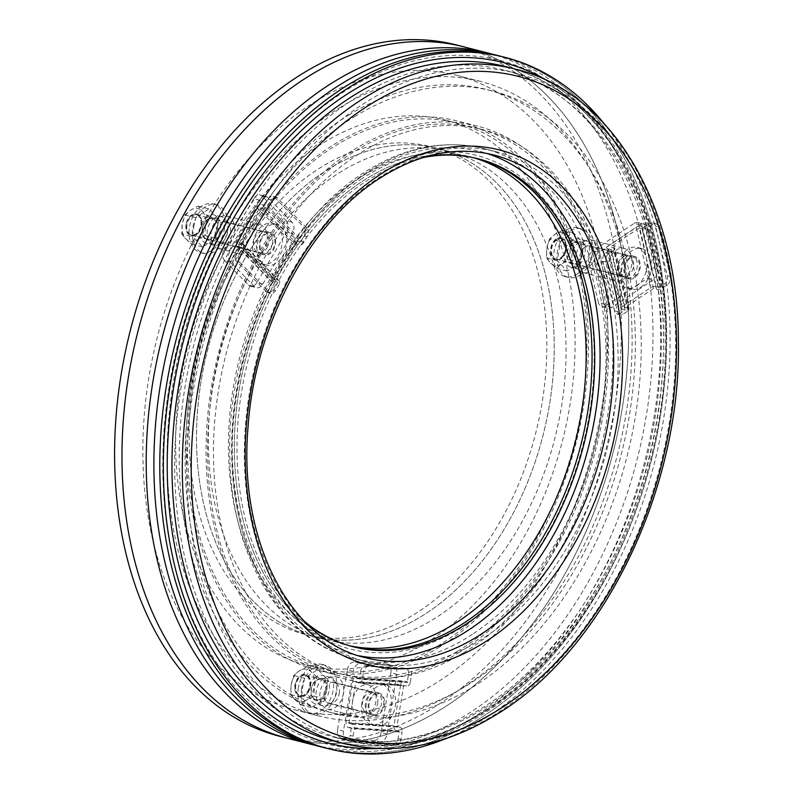 <?xml version="1.0" encoding="UTF-8"?>
<svg xmlns="http://www.w3.org/2000/svg" width="793" height="793" viewBox="0 0 793 793"><rect width="100%" height="100%" fill="white"/><g stroke="black" fill="none" stroke-linecap="round" stroke-linejoin="round"><path stroke-width="0.59" stroke-dasharray="3.96 2.97" d="M502.306 707.495A344.192 236.492 -75.7 0 1 346.035 740.236A344.192 236.492 -75.7 0 1 186.87 457.948A344.192 236.492 -75.7 0 1 360.121 106.004A344.192 236.492 -75.7 0 1 516.392 73.263A344.192 236.492 -75.7 0 1 675.557 355.561A344.192 236.492 -75.7 0 1 502.306 707.495M376.853 176.789A263.187 180.834 -75.7 0 1 496.349 151.76A263.187 180.834 -75.7 0 1 618.044 367.615A263.187 180.834 -75.7 0 1 485.574 636.71A263.187 180.834 -75.7 0 1 366.079 661.749A263.187 180.834 -75.7 0 1 244.383 445.894A263.187 180.834 -75.7 0 1 376.853 176.789M352.191 646.493A251.847 173.043 -75.7 0 1 350.863 646.166A251.847 173.043 -75.7 0 1 234.401 439.609A251.847 173.043 -75.7 0 1 361.172 182.093A251.847 173.043 -75.7 0 1 475.522 158.134A251.847 173.043 -75.7 0 1 476.841 158.481A251.847 173.043 104.3 0 0 475.522 158.134A251.847 173.043 104.3 0 0 368.13 177.672A251.847 173.043 104.3 0 0 234.55 434.643A251.847 173.043 104.3 0 0 350.863 646.166A251.847 173.043 104.3 0 0 352.191 646.493M304.641 621.563A251.847 173.043 -75.7 0 1 240.13 401.407A251.847 173.043 -75.7 0 1 363.828 182.767A251.847 173.043 -75.7 0 1 423.165 157.549M358.545 655.712A259.4 178.237 -75.7 0 1 351.656 654.166A259.4 178.237 -75.7 0 1 231.695 441.404A259.4 178.237 -75.7 0 1 362.272 176.165A259.4 178.237 -75.7 0 1 480.043 151.493A259.4 178.237 -75.7 0 1 486.843 153.436M603.304 122.657A356.791 245.146 -75.7 0 1 490.431 714.8A356.791 245.146 -75.7 0 1 445.983 738.57M501.483 56.462A356.791 245.146 -75.7 0 1 666.477 349.089A356.791 245.146 -75.7 0 1 486.882 713.898A356.791 245.146 -75.7 0 1 324.892 747.839A356.791 245.146 104.3 0 0 477.019 720.163A356.791 245.146 104.3 0 0 666.269 356.116A356.791 245.146 104.3 0 0 501.483 56.462M349.832 114.42A321.106 220.632 104.3 0 0 179.515 442.068A321.106 220.632 104.3 0 0 327.816 711.757A321.106 220.632 104.3 0 0 464.728 686.857A321.106 220.632 104.3 0 0 635.044 359.209A321.106 220.632 104.3 0 0 486.743 89.52A321.106 220.632 104.3 0 0 349.832 114.42M355.74 115.937A321.106 220.632 104.3 0 0 185.423 443.584A321.106 220.632 104.3 0 0 333.724 713.264A321.106 220.632 104.3 0 0 470.636 688.364A321.106 220.632 104.3 0 0 640.962 360.716A321.106 220.632 104.3 0 0 492.661 91.026A321.106 220.632 104.3 0 0 355.74 115.937M318.984 746.332A356.791 245.146 104.3 0 0 471.111 718.656A356.791 245.146 104.3 0 0 660.351 354.6A356.791 245.146 104.3 0 0 495.575 54.955M473.877 157.797A251.847 173.043 104.3 0 0 469.605 156.627A251.847 173.043 104.3 0 0 362.223 176.155A251.847 173.043 104.3 0 0 228.642 433.137A251.847 173.043 104.3 0 0 344.955 644.65A251.847 173.043 104.3 0 0 349.257 645.671M463.499 652.817A281.228 193.234 104.3 0 0 612.672 365.86A281.228 193.234 104.3 0 0 482.788 129.665A281.228 193.234 104.3 0 0 362.877 151.473A281.228 193.234 104.3 0 0 213.704 438.44A281.228 193.234 104.3 0 0 343.587 674.635A281.228 193.234 104.3 0 0 463.499 652.817M457.591 651.311A281.228 193.234 104.3 0 0 606.764 364.354A281.228 193.234 104.3 0 0 476.88 128.159A281.228 193.234 104.3 0 0 356.969 149.966A281.228 193.234 104.3 0 0 207.796 436.923A281.228 193.234 104.3 0 0 337.679 673.118A281.228 193.234 104.3 0 0 457.591 651.311M457.967 653.184A283.329 194.672 104.3 0 0 608.251 364.076A283.329 194.672 104.3 0 0 477.396 126.117A283.329 194.672 104.3 0 0 356.592 148.093A283.329 194.672 104.3 0 0 206.309 437.201A283.329 194.672 104.3 0 0 337.164 675.16A283.329 194.672 104.3 0 0 457.967 653.184M437.875 648.05A283.329 194.672 104.3 0 0 588.158 358.951A283.329 194.672 104.3 0 0 457.303 120.992A283.329 194.672 104.3 0 0 336.5 142.968A283.329 194.672 104.3 0 0 186.216 432.066A283.329 194.672 104.3 0 0 317.071 670.026A283.329 194.672 104.3 0 0 437.875 648.05M330.314 168.007A251.847 173.043 104.3 0 0 196.723 424.979A251.847 173.043 104.3 0 0 313.037 636.501A251.847 173.043 104.3 0 0 420.419 616.964A251.847 173.043 104.3 0 0 554.01 359.992A251.847 173.043 104.3 0 0 437.696 148.469A251.847 173.043 104.3 0 0 330.314 168.007M342.13 171.02A251.847 173.043 104.3 0 0 208.549 428.002A251.847 173.043 104.3 0 0 324.862 639.525A251.847 173.043 104.3 0 0 432.244 619.987A251.847 173.043 104.3 0 0 565.825 363.006A251.847 173.043 104.3 0 0 449.512 151.493A251.847 173.043 104.3 0 0 342.13 171.02M437.498 646.176A281.228 193.234 104.3 0 0 586.671 359.219A281.228 193.234 104.3 0 0 456.788 123.024A281.228 193.234 104.3 0 0 336.876 144.832A281.228 193.234 104.3 0 0 187.703 431.798A281.228 193.234 104.3 0 0 317.587 667.993A281.228 193.234 104.3 0 0 437.498 646.176M425.682 643.163A281.228 193.234 104.3 0 0 574.846 356.196A281.228 193.234 104.3 0 0 444.962 120.001A281.228 193.234 104.3 0 0 325.051 141.818A281.228 193.234 104.3 0 0 175.887 428.775A281.228 193.234 104.3 0 0 305.771 664.97A281.228 193.234 104.3 0 0 425.682 643.163M316.794 100.661A327.4 224.954 104.3 0 0 143.137 434.733A327.4 224.954 104.3 0 0 294.342 709.705A327.4 224.954 104.3 0 0 433.94 684.309A327.4 224.954 104.3 0 0 607.597 350.238A327.4 224.954 104.3 0 0 456.391 75.266A327.4 224.954 104.3 0 0 316.794 100.661M341.02 106.847A327.4 224.954 104.3 0 0 167.363 440.918A327.4 224.954 104.3 0 0 318.568 715.901A327.4 224.954 104.3 0 0 458.166 690.505A327.4 224.954 104.3 0 0 631.833 356.434A327.4 224.954 104.3 0 0 480.627 81.461A327.4 224.954 104.3 0 0 341.02 106.847M315.148 745.301A356.791 245.146 104.3 0 0 463.429 716.694A356.791 245.146 104.3 0 0 652.56 355.452A356.791 245.146 104.3 0 0 491.729 54.013M439.193 710.498A356.791 245.146 104.3 0 0 628.443 346.452A356.791 245.146 104.3 0 0 463.667 46.797A356.791 245.146 104.3 0 1 628.651 339.424A356.791 245.146 104.3 0 1 449.066 704.234A356.791 245.146 104.3 0 1 287.066 738.174A356.791 245.146 104.3 0 0 439.193 710.498M571.733 240.249A14.69 10.091 104.3 0 0 564.338 255.267A14.69 10.091 104.3 0 0 571.138 267.32A14.69 10.091 104.3 0 0 577.81 265.923A14.69 10.091 104.3 0 0 585.204 250.905A14.69 10.091 104.3 0 0 578.404 238.852A14.69 10.091 104.3 0 0 571.733 240.249M579.128 242.133A14.69 10.091 104.3 0 0 571.733 257.16A14.69 10.091 104.3 0 0 578.523 269.204A14.69 10.091 104.3 0 0 585.194 267.806A14.69 10.091 104.3 0 0 592.589 252.789A14.69 10.091 104.3 0 0 585.799 240.735A14.69 10.091 104.3 0 0 579.128 242.133M207.112 216.241A14.69 10.091 104.3 0 0 199.717 231.259A14.69 10.091 104.3 0 0 206.507 243.312A14.69 10.091 104.3 0 0 213.178 241.915A14.69 10.091 104.3 0 0 220.573 226.897A14.69 10.091 104.3 0 0 213.783 214.844A14.69 10.091 104.3 0 0 207.112 216.241M214.497 218.125A14.69 10.091 104.3 0 0 207.102 233.152A14.69 10.091 104.3 0 0 213.902 245.196A14.69 10.091 104.3 0 0 220.573 243.798A14.69 10.091 104.3 0 0 227.968 228.78A14.69 10.091 104.3 0 0 221.168 216.727A14.69 10.091 104.3 0 0 214.497 218.125M315.981 676.796A14.69 10.091 104.3 0 0 308.586 691.823A14.69 10.091 104.3 0 0 315.386 703.867A14.69 10.091 104.3 0 0 322.057 702.479A14.69 10.091 104.3 0 0 329.452 687.452A14.69 10.091 104.3 0 0 322.652 675.408A14.69 10.091 104.3 0 0 315.981 676.796M323.375 678.689A14.69 10.091 104.3 0 0 315.981 693.706A14.69 10.091 104.3 0 0 322.771 705.76A14.69 10.091 104.3 0 0 329.442 704.362A14.69 10.091 104.3 0 0 336.837 689.335A14.69 10.091 104.3 0 0 330.047 677.291A14.69 10.091 104.3 0 0 323.375 678.689M315.961 170.545A251.847 173.043 104.3 0 0 189.19 428.061A251.847 173.043 104.3 0 0 305.652 634.618A251.847 173.043 104.3 0 0 420.003 610.66A251.847 173.043 104.3 0 0 546.764 353.143A251.847 173.043 104.3 0 0 430.312 146.586A251.847 173.043 104.3 0 0 315.961 170.545M323.346 172.428A251.847 173.043 104.3 0 0 196.575 429.945A251.847 173.043 104.3 0 0 313.037 636.501A251.847 173.043 104.3 0 0 427.387 612.543A251.847 173.043 104.3 0 0 554.158 355.026A251.847 173.043 104.3 0 0 437.696 148.469A251.847 173.043 104.3 0 0 323.346 172.428M279.681 736.291A356.791 245.146 104.3 0 0 441.671 702.35A356.791 245.146 104.3 0 0 621.266 337.54A356.791 245.146 104.3 0 0 456.282 44.914M621.296 272.187A11.548 7.93 -75.7 0 1 623.526 260.253A11.548 7.93 -75.7 0 1 632.001 255.792A11.548 7.93 -75.7 0 1 636.987 261.759A11.548 7.93 -75.7 0 1 634.757 273.694A11.548 7.93 -75.7 0 1 626.282 278.155A11.548 7.93 -75.7 0 1 621.296 272.187M624.25 272.941A11.548 7.93 -75.7 0 1 626.48 261.006A11.548 7.93 -75.7 0 1 634.955 256.545A11.548 7.93 -75.7 0 1 639.941 262.513A11.548 7.93 -75.7 0 1 637.721 274.447A11.548 7.93 -75.7 0 1 629.245 278.918A11.548 7.93 -75.7 0 1 624.25 272.941M656.366 286.61L659.32 287.363L645.016 226.848L650.002 223.527A6.294 4.322 -75.7 0 1 652.867 222.922A6.294 4.322 -75.7 0 1 655.583 226.183L658.537 226.937A6.294 4.322 104.3 0 0 655.821 223.685A6.294 4.322 104.3 0 0 652.956 224.28L647.97 227.601L662.274 288.117A4.193 1.844 166.7 0 1 656.465 289.257L653.511 288.503L639.208 227.987L610.679 246.95L613.643 247.713L627.947 308.229A4.193 1.844 166.7 0 1 629.176 309.161A4.193 1.844 166.7 0 1 628.046 310.876L623.05 314.197L620.096 313.443L625.092 310.122L610.788 249.607L607.835 248.853L622.138 309.369A4.193 1.844 166.7 0 1 620.909 308.437A4.193 1.844 166.7 0 1 622.039 306.713L650.557 287.75A4.193 1.844 166.7 0 1 656.366 286.61L642.062 226.094L645.016 226.848M667.29 275.696A6.294 4.322 -75.7 0 1 664.316 284.043L667.27 284.796A6.294 4.322 104.3 0 0 670.244 276.45L667.29 275.696L655.583 226.183M659.32 287.363L664.316 284.043M670.244 276.45L658.537 226.937M667.27 284.796L662.274 288.117M656.465 289.257L642.161 228.741L639.208 227.987M653.511 288.503L624.993 307.476L610.679 246.95M624.993 307.476L627.947 308.229M628.046 310.876L613.742 250.36L608.746 253.681A6.294 4.322 104.3 0 0 605.773 262.027L602.819 261.274A6.294 4.322 -75.7 0 1 605.793 252.927L610.788 249.607M620.096 313.443A6.294 4.322 -75.7 0 1 617.241 314.038A6.294 4.322 -75.7 0 1 614.525 310.787L617.479 311.54L605.773 262.027M617.479 311.54A6.294 4.322 104.3 0 0 620.195 314.791A6.294 4.322 104.3 0 0 623.05 314.197M614.525 310.787L602.819 261.274M625.092 310.122L622.138 309.369M622.039 306.713L607.725 246.197L636.254 227.234L650.557 287.75M613.742 250.36A4.193 1.844 -13.3 0 0 614.872 248.645A4.193 1.844 -13.3 0 0 613.643 247.713M642.161 228.741A4.193 1.844 -13.3 0 0 647.97 227.601M642.062 226.094A4.193 1.844 -13.3 0 0 636.254 227.234M607.725 246.197A4.193 1.844 -13.3 0 0 606.595 247.922A4.193 1.844 -13.3 0 0 607.835 248.853M560.393 258.032A10.497 7.206 104.3 0 0 565.677 247.297A10.497 7.206 104.3 0 0 560.82 238.693A10.497 7.206 104.3 0 0 556.062 239.694A10.497 7.206 104.3 0 0 550.778 250.419A10.497 7.206 104.3 0 0 555.625 259.024A10.497 7.206 104.3 0 0 560.393 258.032M634.261 276.896A10.497 7.206 104.3 0 0 639.545 266.17A10.497 7.206 104.3 0 0 634.697 257.566A10.497 7.206 104.3 0 0 629.929 258.558A10.497 7.206 104.3 0 0 624.646 269.293A10.497 7.206 104.3 0 0 629.503 277.897A10.497 7.206 104.3 0 0 634.261 276.896M636.432 286.065A20.985 14.423 104.3 0 0 646.999 264.604A20.985 14.423 104.3 0 0 637.294 247.396A20.985 14.423 104.3 0 0 627.759 249.389A20.985 14.423 104.3 0 0 617.202 270.849A20.985 14.423 104.3 0 0 626.906 288.067A20.985 14.423 104.3 0 0 636.432 286.065M640.863 287.195A20.985 14.423 104.3 0 0 651.43 265.744A20.985 14.423 104.3 0 0 641.725 248.526A20.985 14.423 104.3 0 0 632.199 250.519A20.985 14.423 104.3 0 0 621.633 271.979A20.985 14.423 104.3 0 0 631.337 289.197A20.985 14.423 104.3 0 0 640.863 287.195M623.635 256.605A10.914 7.494 104.3 0 0 618.144 267.766A10.914 7.494 104.3 0 0 623.189 276.717A10.914 7.494 104.3 0 0 628.145 275.677A10.914 7.494 104.3 0 0 633.637 264.525A10.914 7.494 104.3 0 0 628.591 255.574A10.914 7.494 104.3 0 0 623.635 256.605M585.224 246.792A10.914 7.494 104.3 0 0 579.733 257.953A10.914 7.494 104.3 0 0 584.778 266.904A10.914 7.494 104.3 0 0 589.734 265.863A10.914 7.494 104.3 0 0 595.226 254.712A10.914 7.494 104.3 0 0 590.18 245.761A10.914 7.494 104.3 0 0 585.224 246.792M590.944 270.998A16.792 11.538 104.3 0 0 599.399 253.839A16.792 11.538 104.3 0 0 591.637 240.061A16.792 11.538 104.3 0 0 584.015 241.657A16.792 11.538 104.3 0 0 575.559 258.825A16.792 11.538 104.3 0 0 583.321 272.604A16.792 11.538 104.3 0 0 590.944 270.998M623.447 279.305A16.792 11.538 104.3 0 0 631.902 262.136A16.792 11.538 104.3 0 0 624.141 248.368A16.792 11.538 104.3 0 0 616.518 249.964A16.792 11.538 104.3 0 0 608.062 267.132A16.792 11.538 104.3 0 0 615.824 280.9A16.792 11.538 104.3 0 0 623.447 279.305M594.74 263.514L604.276 303.858A8.396 5.769 104.3 0 0 607.904 308.199A8.396 5.769 104.3 0 0 611.72 307.406L653.075 279.899A8.396 5.769 104.3 0 0 657.04 268.768L647.504 228.424A8.396 5.769 104.3 0 0 643.876 224.082A8.396 5.769 104.3 0 0 640.07 224.885L598.715 252.392A8.396 5.769 104.3 0 0 594.74 263.514L588.832 262.007L598.368 302.351L604.276 303.858M640.07 224.885L634.162 223.378L592.797 250.875L598.715 252.392M657.04 268.768L651.132 267.261L641.596 226.917L647.504 228.424M611.72 307.406L605.802 305.89L647.167 278.393L653.075 279.899M588.832 262.007A8.396 5.769 -75.7 0 1 592.797 250.875M634.162 223.378A8.396 5.769 -75.7 0 1 637.968 222.575A8.396 5.769 -75.7 0 1 641.596 226.917M651.132 267.261A8.396 5.769 -75.7 0 1 647.167 278.393M605.802 305.89A8.396 5.769 -75.7 0 1 601.996 306.693A8.396 5.769 -75.7 0 1 598.368 302.351M375.248 692.18A11.548 7.93 -75.7 0 1 376.249 692.339A11.548 7.93 -75.7 0 1 381.245 704.769A11.548 7.93 -75.7 0 1 371.53 714.87A11.548 7.93 -75.7 0 1 370.529 714.711A11.548 7.93 -75.7 0 1 365.543 702.281A11.548 7.93 -75.7 0 1 375.248 692.18M378.202 692.933A11.548 7.93 -75.7 0 1 379.203 693.092A11.548 7.93 -75.7 0 1 384.199 705.522A11.548 7.93 -75.7 0 1 374.484 715.623A11.548 7.93 -75.7 0 1 373.483 715.464A11.548 7.93 -75.7 0 1 368.497 703.034A11.548 7.93 -75.7 0 1 378.202 692.933M348.335 727.449L351.289 728.202L399.206 731.364L398.017 738.58A6.294 4.322 -75.7 0 1 392.654 744.478L395.608 745.232A6.294 4.322 104.3 0 0 400.98 739.334L402.16 732.117L354.243 728.955A4.193 3.023 -86.2 0 0 351.963 724.078L349.009 723.325L396.926 726.477L403.677 685.231L406.631 685.985L358.723 682.832A4.193 3.023 -86.2 0 0 359.12 682.902A4.193 3.023 -86.2 0 0 362.351 679.462L363.531 672.246L360.577 671.493L359.398 678.709L407.305 681.861L404.351 681.108L356.444 677.956A4.193 3.023 -86.2 0 0 356.037 677.886A4.193 3.023 -86.2 0 0 352.816 681.326L346.055 722.572A4.193 3.023 -86.2 0 0 348.335 727.449L396.252 730.601L399.206 731.364M353.45 741.901A6.294 4.322 -75.7 0 1 352.905 741.812A6.294 4.322 -75.7 0 1 350.109 735.428L353.063 736.182A6.294 4.322 104.3 0 0 355.859 742.565A6.294 4.322 104.3 0 0 356.404 742.654L353.45 741.901L392.654 744.478M351.289 728.202L350.109 735.428M356.404 742.654L395.608 745.232M353.063 736.182L354.243 728.955M351.963 724.078L399.88 727.231L396.926 726.477M349.009 723.325L355.77 682.079L403.677 685.231M355.77 682.079L358.723 682.832M362.351 679.462L410.259 682.614L411.448 675.398A6.294 4.322 104.3 0 0 408.643 669.014A6.294 4.322 104.3 0 0 408.098 668.925L405.144 668.172A6.294 4.322 -75.7 0 1 405.689 668.261A6.294 4.322 -75.7 0 1 408.484 674.645L407.305 681.861M360.577 671.493A6.294 4.322 -75.7 0 1 365.95 665.595L368.904 666.348L408.098 668.925M368.904 666.348A6.294 4.322 104.3 0 0 363.531 672.246M365.95 665.595L405.144 668.172M359.398 678.709L356.444 677.956M352.816 681.326L400.723 684.478L393.972 725.724L346.055 722.572M410.259 682.614A4.193 3.023 93.8 0 1 407.027 686.054A4.193 3.023 93.8 0 1 406.631 685.985M399.88 727.231A4.193 3.023 93.8 0 1 402.16 732.117M396.252 730.601A4.193 3.023 93.8 0 1 393.972 725.724M400.723 684.478A4.193 3.023 93.8 0 1 403.954 681.048A4.193 3.023 93.8 0 1 404.351 681.108M295.214 684.934A10.497 7.206 104.3 0 0 299.873 695.58A10.497 7.206 104.3 0 0 309.726 685.886A10.497 7.206 104.3 0 0 305.067 675.24A10.497 7.206 104.3 0 0 295.214 684.934M369.082 703.797A10.497 7.206 104.3 0 0 373.751 714.443A10.497 7.206 104.3 0 0 383.604 704.759A10.497 7.206 104.3 0 0 378.945 694.113A10.497 7.206 104.3 0 0 369.082 703.797M361.826 703.322A20.985 14.423 104.3 0 0 371.154 724.614A20.985 14.423 104.3 0 0 390.86 705.235A20.985 14.423 104.3 0 0 381.542 683.943A20.985 14.423 104.3 0 0 361.826 703.322M366.257 704.452A20.985 14.423 104.3 0 0 375.585 725.744A20.985 14.423 104.3 0 0 395.291 706.365A20.985 14.423 104.3 0 0 385.973 685.073A20.985 14.423 104.3 0 0 366.257 704.452M377.686 703.193A10.914 7.494 104.3 0 0 372.839 692.12A10.914 7.494 104.3 0 0 362.589 702.201A10.914 7.494 104.3 0 0 367.437 713.274A10.914 7.494 104.3 0 0 377.686 703.193M339.275 693.379A10.914 7.494 104.3 0 0 334.428 682.307A10.914 7.494 104.3 0 0 324.178 692.388A10.914 7.494 104.3 0 0 329.026 703.46A10.914 7.494 104.3 0 0 339.275 693.379M320.114 692.12A16.792 11.538 104.3 0 0 327.568 709.15A16.792 11.538 104.3 0 0 343.339 693.647A16.792 11.538 104.3 0 0 335.885 676.617A16.792 11.538 104.3 0 0 320.114 692.12M352.617 700.417A16.792 11.538 104.3 0 0 360.072 717.457A16.792 11.538 104.3 0 0 375.842 701.954A16.792 11.538 104.3 0 0 368.388 684.914A16.792 11.538 104.3 0 0 352.617 700.417M392.357 665.595L360.418 663.493A8.396 5.769 104.3 0 0 353.262 671.354L343.468 731.166A8.396 5.769 104.3 0 0 347.195 739.681A8.396 5.769 104.3 0 0 347.919 739.8L379.867 741.901A8.396 5.769 104.3 0 0 387.024 734.031L396.817 674.228A8.396 5.769 104.3 0 0 393.08 665.714A8.396 5.769 104.3 0 0 392.357 665.595L386.449 664.088L354.511 661.977L360.418 663.493M387.024 734.031L381.116 732.524L390.899 672.712L396.817 674.228M347.919 739.8L342.011 738.283L373.949 740.394L379.867 741.901M353.262 671.354L347.344 669.847L337.56 729.659L343.468 731.166M386.449 664.088A8.396 5.769 -75.7 0 1 387.172 664.197A8.396 5.769 -75.7 0 1 390.899 672.712M381.116 732.524A8.396 5.769 -75.7 0 1 373.949 740.394M342.011 738.283A8.396 5.769 -75.7 0 1 341.287 738.174A8.396 5.769 -75.7 0 1 337.56 729.659M347.344 669.847A8.396 5.769 -75.7 0 1 354.511 661.977M270.116 233.4A11.548 7.93 -75.7 0 1 271.493 247.089A11.548 7.93 -75.7 0 1 261.66 254.147A11.548 7.93 -75.7 0 1 258.914 252.521A11.548 7.93 -75.7 0 1 257.547 238.842A11.548 7.93 -75.7 0 1 267.37 231.784A11.548 7.93 -75.7 0 1 270.116 233.4M273.07 234.163A11.548 7.93 -75.7 0 1 274.447 247.842A11.548 7.93 -75.7 0 1 264.614 254.9A11.548 7.93 -75.7 0 1 261.868 253.284A11.548 7.93 -75.7 0 1 260.5 239.595A11.548 7.93 -75.7 0 1 270.334 232.537A11.548 7.93 -75.7 0 1 273.07 234.163M237.295 246.197L240.249 246.95L276.172 283.716L272.604 289.802A6.294 4.322 -75.7 0 1 267.776 292.558A6.294 4.322 -75.7 0 1 266.279 291.665L269.233 292.429A6.294 4.322 104.3 0 0 270.73 293.311A6.294 4.322 104.3 0 0 275.558 290.555L279.126 284.469L243.203 247.703A4.193 2.815 -44.3 0 0 243.253 244.016A4.193 2.815 -44.3 0 0 242.281 243.481L239.327 242.717L275.25 279.483L295.62 244.72L298.574 245.473L262.652 208.708A4.193 2.815 -44.3 0 0 267.637 205.992L271.206 199.905L268.252 199.152L264.684 205.238L300.606 241.994L297.653 241.241L261.73 204.485A4.193 2.815 -44.3 0 0 256.744 207.201L236.373 241.964A4.193 2.815 -44.3 0 0 236.324 245.652A4.193 2.815 -44.3 0 0 237.295 246.197L273.208 282.962L276.172 283.716M236.889 261.591A6.294 4.322 -75.7 0 1 236.681 253.036L239.635 253.79A6.294 4.322 104.3 0 0 239.853 262.344L236.889 261.591L266.279 291.665M240.249 246.95L236.681 253.036M239.853 262.344L269.233 292.429M239.635 253.79L243.203 247.703M242.281 243.481L278.204 280.236L275.25 279.483M239.327 242.717L259.698 207.954L295.62 244.72M259.698 207.954L262.652 208.708M267.637 205.992L303.56 242.747L307.129 236.671A6.294 4.322 104.3 0 0 306.921 228.106L303.957 227.353A6.294 4.322 -75.7 0 1 304.175 235.908L300.606 241.994M268.252 199.152A6.294 4.322 -75.7 0 1 273.079 196.396A6.294 4.322 -75.7 0 1 274.576 197.279L277.53 198.032L306.921 228.106M277.53 198.032A6.294 4.322 104.3 0 0 276.033 197.15A6.294 4.322 104.3 0 0 271.206 199.905M274.576 197.279L303.957 227.353M264.684 205.238L261.73 204.485M256.744 207.201L292.657 243.966L272.296 278.73L236.373 241.964M303.56 242.747A4.193 2.815 135.7 0 1 298.574 245.473M278.204 280.236A4.193 2.815 135.7 0 1 279.166 280.781A4.193 2.815 135.7 0 1 279.126 284.469M273.208 282.962A4.193 2.815 135.7 0 1 272.247 282.417A4.193 2.815 135.7 0 1 272.296 278.73M292.657 243.966A4.193 2.815 135.7 0 1 297.653 241.241M188.159 219.284A10.497 7.206 104.3 0 0 191.004 235.015A10.497 7.206 104.3 0 0 199.043 230.416A10.497 7.206 104.3 0 0 196.198 214.685A10.497 7.206 104.3 0 0 188.159 219.284M262.027 238.148A10.497 7.206 104.3 0 0 264.872 253.889A10.497 7.206 104.3 0 0 272.911 249.289A10.497 7.206 104.3 0 0 270.066 233.548A10.497 7.206 104.3 0 0 262.027 238.148M256.585 232.577A20.985 14.423 104.3 0 0 262.275 264.059A20.985 14.423 104.3 0 0 278.353 254.86A20.985 14.423 104.3 0 0 272.663 223.388A20.985 14.423 104.3 0 0 256.585 232.577M261.016 233.717A20.985 14.423 104.3 0 0 266.716 265.189A20.985 14.423 104.3 0 0 282.794 255.99A20.985 14.423 104.3 0 0 277.104 224.518A20.985 14.423 104.3 0 0 261.016 233.717M266.924 247.931A10.914 7.494 104.3 0 0 263.97 231.556A10.914 7.494 104.3 0 0 255.604 236.344A10.914 7.494 104.3 0 0 258.568 252.709A10.914 7.494 104.3 0 0 266.924 247.931M228.513 238.118A10.914 7.494 104.3 0 0 225.559 221.753A10.914 7.494 104.3 0 0 217.193 226.53A10.914 7.494 104.3 0 0 220.157 242.896A10.914 7.494 104.3 0 0 228.513 238.118M214.15 223.408A16.792 11.538 104.3 0 0 218.699 248.586A16.792 11.538 104.3 0 0 231.566 241.231A16.792 11.538 104.3 0 0 227.006 216.053A16.792 11.538 104.3 0 0 214.15 223.408M246.653 231.715A16.792 11.538 104.3 0 0 251.203 256.892A16.792 11.538 104.3 0 0 264.069 249.537A16.792 11.538 104.3 0 0 259.509 224.36A16.792 11.538 104.3 0 0 246.653 231.715M292.082 222.228L268.133 197.725A8.396 5.769 104.3 0 0 266.141 196.545A8.396 5.769 104.3 0 0 259.707 200.223L230.178 250.628A8.396 5.769 104.3 0 0 230.456 262.037L254.404 286.541A8.396 5.769 104.3 0 0 256.397 287.73A8.396 5.769 104.3 0 0 262.83 284.053L292.359 233.638A8.396 5.769 104.3 0 0 292.082 222.228L286.174 220.722L262.225 196.218L268.133 197.725M262.83 284.053L256.922 282.536L286.451 232.131L292.359 233.638M230.456 262.037L224.548 260.53L248.496 285.034L254.404 286.541M259.707 200.223L253.8 198.716L224.26 249.121L230.178 250.628M286.174 220.722A8.396 5.769 -75.7 0 1 286.451 232.131M256.922 282.536A8.396 5.769 -75.7 0 1 250.489 286.214A8.396 5.769 -75.7 0 1 248.496 285.034M224.548 260.53A8.396 5.769 -75.7 0 1 224.26 249.121M253.8 198.716A8.396 5.769 -75.7 0 1 260.223 195.038A8.396 5.769 -75.7 0 1 262.225 196.218M576.719 274.259A25.188 17.307 104.3 0 0 589.397 248.506A25.188 17.307 104.3 0 0 577.75 227.859A25.188 17.307 104.3 0 0 566.321 230.248A25.188 17.307 104.3 0 0 553.643 256A25.188 17.307 104.3 0 0 565.29 276.658A25.188 17.307 104.3 0 0 576.719 274.259M579.97 275.092A25.188 17.307 104.3 0 0 592.649 249.339A25.188 17.307 104.3 0 0 581.001 228.681A25.188 17.307 104.3 0 0 569.572 231.08A25.188 17.307 104.3 0 0 556.894 256.833A25.188 17.307 104.3 0 0 568.541 277.491A25.188 17.307 104.3 0 0 579.97 275.092M566.47 237.186L573.547 232.924L583.598 243.213L580.486 262.265L567.312 271.028L557.251 260.738L560.373 241.687L566.47 237.186M572.427 243.183A11.33 7.791 104.3 0 0 567.074 258.211A11.33 7.791 104.3 0 0 577.116 262.989A11.33 7.791 104.3 0 0 582.478 247.961A11.33 7.791 104.3 0 0 572.427 243.183M572.268 243.828A10.497 7.206 104.3 0 0 566.985 254.563A10.497 7.206 104.3 0 0 571.832 263.167A10.497 7.206 104.3 0 0 576.6 262.166A10.497 7.206 104.3 0 0 581.884 251.44A10.497 7.206 104.3 0 0 577.026 242.836A10.497 7.206 104.3 0 0 572.268 243.828M556.18 239.03A11.33 7.791 104.3 0 0 550.818 254.057A11.33 7.791 104.3 0 0 560.859 258.835A11.33 7.791 104.3 0 0 566.222 243.818A11.33 7.791 104.3 0 0 556.18 239.03M556.696 239.853A10.497 7.206 104.3 0 0 551.413 250.588A10.497 7.206 104.3 0 0 556.26 259.192A10.497 7.206 104.3 0 0 561.028 258.191A10.497 7.206 104.3 0 0 566.311 247.466A10.497 7.206 104.3 0 0 561.454 238.852A10.497 7.206 104.3 0 0 556.696 239.853M549.519 238.911L546.902 248.169L546.407 257.963L550.372 262.84L556.458 268.252L561.989 263.603L569.632 259.499L570.137 249.696L572.754 240.448L566.668 235.025L562.693 230.158L555.05 234.262A16.792 11.538 104.3 0 0 546.902 248.169A16.792 11.538 104.3 0 0 550.372 262.84A16.792 11.538 104.3 0 0 561.989 263.603A16.792 11.538 104.3 0 0 570.137 249.696A16.792 11.538 104.3 0 0 566.668 235.025A16.792 11.538 104.3 0 0 555.05 234.262L549.519 238.911L560.373 241.687M562.693 230.158L573.547 232.924M572.754 240.448L583.598 243.213M569.632 259.499L580.486 262.265M556.458 268.252L567.312 271.028M546.407 257.963L557.251 260.738M298.346 687.66A25.188 17.307 104.3 0 0 309.538 713.204A25.188 17.307 104.3 0 0 333.189 689.95A25.188 17.307 104.3 0 0 321.998 664.405A25.188 17.307 104.3 0 0 298.346 687.66M301.598 688.493A25.188 17.307 104.3 0 0 312.789 714.037A25.188 17.307 104.3 0 0 336.44 690.782A25.188 17.307 104.3 0 0 325.249 665.238A25.188 17.307 104.3 0 0 301.598 688.493M325.804 689.167L324.733 698.821L311.56 707.574L301.499 697.285L302.569 687.64L304.621 678.233L317.795 669.48L327.846 679.77L325.804 689.167M326.855 690.158A11.33 7.791 104.3 0 0 320.838 678.501A11.33 7.791 104.3 0 0 311.183 689.117A11.33 7.791 104.3 0 0 317.2 700.774A11.33 7.791 104.3 0 0 326.855 690.158M325.933 690.029A10.497 7.206 104.3 0 0 321.274 679.383A10.497 7.206 104.3 0 0 311.421 689.067A10.497 7.206 104.3 0 0 316.08 699.713A10.497 7.206 104.3 0 0 325.933 690.029M310.608 686.004A11.33 7.791 104.3 0 0 304.591 674.347A11.33 7.791 104.3 0 0 294.927 684.974A11.33 7.791 104.3 0 0 300.944 696.621A11.33 7.791 104.3 0 0 310.608 686.004M310.37 686.054A10.497 7.206 104.3 0 0 305.701 675.408A10.497 7.206 104.3 0 0 295.848 685.093A10.497 7.206 104.3 0 0 300.507 695.739A10.497 7.206 104.3 0 0 310.37 686.054M317.002 676.994L310.915 671.582L306.941 666.705L299.298 670.819L293.767 675.467L291.15 684.726L290.644 694.519L294.619 699.396L300.706 704.808L306.237 700.16L313.879 696.046L314.385 686.252A16.792 11.538 104.3 0 0 310.915 671.582A16.792 11.538 104.3 0 0 299.298 670.819A16.792 11.538 104.3 0 0 291.15 684.726A16.792 11.538 104.3 0 0 294.619 699.396A16.792 11.538 104.3 0 0 306.237 700.16A16.792 11.538 104.3 0 0 314.385 686.252L317.002 676.994L327.846 679.77M313.879 696.046L324.733 698.821M300.706 704.808L311.56 707.574M290.644 694.519L301.499 697.285M293.767 675.467L304.621 678.233M306.941 666.705L317.795 669.48M224.32 229.395A25.188 17.307 104.3 0 0 213.129 203.841A25.188 17.307 104.3 0 0 189.477 227.095A25.188 17.307 104.3 0 0 200.669 252.65A25.188 17.307 104.3 0 0 224.32 229.395M227.571 230.228A25.188 17.307 104.3 0 0 216.38 204.673A25.188 17.307 104.3 0 0 192.729 227.928A25.188 17.307 104.3 0 0 203.91 253.482A25.188 17.307 104.3 0 0 227.571 230.228M193.7 227.076L195.752 217.678L208.926 208.916L218.977 219.205L216.925 228.612L215.855 238.257L202.681 247.019L192.63 236.73L193.7 227.076M202.304 228.562A11.33 7.791 104.3 0 0 208.321 240.21A11.33 7.791 104.3 0 0 217.986 229.593A11.33 7.791 104.3 0 0 211.969 217.936A11.33 7.791 104.3 0 0 202.304 228.562M202.542 228.513A10.497 7.206 104.3 0 0 207.211 239.159A10.497 7.206 104.3 0 0 217.064 229.464A10.497 7.206 104.3 0 0 212.405 218.818A10.497 7.206 104.3 0 0 202.542 228.513M186.058 224.409A11.33 7.791 104.3 0 0 192.075 236.066A11.33 7.791 104.3 0 0 201.739 225.44A11.33 7.791 104.3 0 0 195.722 213.793A11.33 7.791 104.3 0 0 186.058 224.409M186.979 224.538A10.497 7.206 104.3 0 0 191.638 235.184A10.497 7.206 104.3 0 0 201.491 225.49A10.497 7.206 104.3 0 0 196.833 214.844A10.497 7.206 104.3 0 0 186.979 224.538M181.775 233.955L185.75 238.832L191.827 244.244L197.368 239.595L205.01 235.481L205.506 225.688L208.123 216.439L202.046 211.017L198.072 206.14L190.429 210.254L184.898 214.903L182.281 224.161A16.792 11.538 104.3 0 0 185.75 238.832A16.792 11.538 104.3 0 0 197.368 239.595A16.792 11.538 104.3 0 0 205.506 225.688A16.792 11.538 104.3 0 0 202.046 211.017A16.792 11.538 104.3 0 0 190.429 210.254A16.792 11.538 104.3 0 0 182.281 224.161L181.775 233.955L192.63 236.73M184.898 214.903L195.752 217.678M198.072 206.14L208.926 208.916M208.123 216.439L218.977 219.205M205.01 235.481L215.855 238.257M191.827 244.244L202.681 247.019M332.981 740.801A347.968 239.089 104.3 0 0 490.976 707.703A347.968 239.089 104.3 0 0 666.12 351.904A347.968 239.089 104.3 0 0 505.22 66.513C598.804 88.37 666.1 202.116 665.268 339.345C667.498 484.166 592.093 642.251 489.806 707.842C436.814 742.367 384.536 753.35 332.981 740.801M548.379 81.282A351.329 241.399 -75.7 0 1 664.147 385.14A351.329 241.399 -75.7 0 1 489.301 710.032A351.329 241.399 -75.7 0 1 377.944 748.542M515.559 69.15A347.968 239.089 -75.7 0 1 676.469 354.55A347.968 239.089 -75.7 0 1 501.315 710.35A347.968 239.089 -75.7 0 1 343.329 743.447M480.043 151.493L493.642 154.962A259.4 178.237 104.3 0 0 375.862 179.634A259.4 178.237 104.3 0 0 245.295 444.883A259.4 178.237 104.3 0 0 365.246 657.635L351.656 654.166M348.008 102.912A344.192 236.492 -75.7 0 1 504.279 70.171A344.192 236.492 -75.7 0 1 663.444 352.469A344.192 236.492 -75.7 0 1 490.193 704.402A344.192 236.492 -75.7 0 1 333.922 737.143A344.192 236.492 -75.7 0 1 174.757 454.845A344.192 236.492 -75.7 0 1 348.008 102.912M486.02 710.231A352.588 242.261 104.3 0 0 652.788 242.827A352.588 242.261 104.3 0 0 340.366 94.07A352.588 242.261 104.3 0 0 173.598 561.474A352.588 242.261 104.3 0 0 486.02 710.231M360.567 179.525A254.791 175.065 -75.7 0 1 586.324 287.016A254.791 175.065 -75.7 0 1 465.818 624.775A254.791 175.065 -75.7 0 1 240.051 517.284A254.791 175.065 -75.7 0 1 360.567 179.525M473.461 633.617A263.187 180.834 104.3 0 0 605.931 364.512A263.187 180.834 104.3 0 0 484.236 148.658A263.187 180.834 104.3 0 0 364.74 173.697A263.187 180.834 104.3 0 0 232.27 442.801A263.187 180.834 104.3 0 0 353.965 658.656A263.187 180.834 104.3 0 0 473.461 633.617M652.956 224.28L650.002 223.527M605.793 252.927L608.746 253.681M400.98 739.334L398.017 738.58M408.484 674.645L411.448 675.398M275.558 290.555L272.604 289.802M304.175 235.908L307.129 236.671M516.392 73.263L504.279 70.171C604.068 92.672 673.049 225.192 659.766 376.279C650.904 509.582 579.257 645.393 487.279 704.749C435.159 738.63 384.03 749.435 333.922 737.143L346.035 740.236M366.079 661.749L353.965 658.656C280.672 641.17 229.96 555.06 229.772 453.09C227.304 343.894 283.478 224.459 361.826 174.044C402.566 147.359 443.366 138.904 484.236 148.658L496.349 151.76M353.519 646.84L344.955 644.65M478.179 158.808L469.605 156.627M333.724 713.264L327.816 711.757M492.661 91.026L486.743 89.52M482.788 129.665L476.88 128.159M343.587 674.635L337.679 673.118M477.396 126.117L457.303 120.992M337.164 675.16L317.071 670.026M324.862 639.525L305.652 634.618M456.788 123.024L444.962 120.001M317.587 667.993L305.771 664.97M449.512 151.493L430.312 146.586M318.568 715.901L294.342 709.705M480.627 81.461L456.391 75.266M578.523 269.204L571.138 267.32M213.902 245.196L206.507 243.312M322.771 705.76L315.386 703.867M330.047 677.291L322.652 675.408M221.168 216.727L213.783 214.844M585.799 240.735L578.404 238.852M634.955 256.545L632.001 255.792M629.245 278.918L626.282 278.155M655.821 223.685L652.867 222.922M620.195 314.791L617.241 314.038M629.176 309.161L614.872 248.645M620.909 308.437L606.595 247.922M560.82 238.693L634.697 257.566M637.294 247.396L641.725 248.526M626.906 288.067L631.337 289.197M555.625 259.024L629.503 277.897M584.778 266.904L623.189 276.717M591.637 240.061L624.141 248.368M583.321 272.604L615.824 280.9M590.18 245.761L628.591 255.574M637.968 222.575L643.876 224.082M601.996 306.693L607.904 308.199M379.203 693.092L376.249 692.339M373.483 715.464L370.529 714.711M352.905 741.812L355.859 742.565M405.689 668.261L408.643 669.014M359.12 682.902L407.027 686.054M356.037 677.886L403.954 681.048M299.873 695.58L373.751 714.443M371.154 724.614L375.585 725.744M381.542 683.943L385.973 685.073M305.067 675.24L378.945 694.113M334.428 682.307L372.839 692.12M327.568 709.15L360.072 717.457M335.885 676.617L368.388 684.914M329.026 703.46L367.437 713.274M387.172 664.197L393.08 665.714M341.287 738.174L347.195 739.681M264.614 254.9L261.66 254.147M270.334 232.537L267.37 231.784M270.73 293.311L267.776 292.558M276.033 197.15L273.079 196.396M243.253 244.016L279.166 280.781M236.324 245.652L272.247 282.417M191.004 235.015L264.872 253.889M262.275 264.059L266.716 265.189M272.663 223.388L277.104 224.518M196.198 214.685L270.066 233.548M225.559 221.753L263.97 231.556M218.699 248.586L251.203 256.892M227.006 216.053L259.509 224.36M220.157 242.896L258.568 252.709M250.489 286.214L256.397 287.73M260.223 195.038L266.141 196.545M577.75 227.859L581.001 228.681M556.26 259.192L571.832 263.167M561.454 238.852L577.026 242.836M565.29 276.658L568.541 277.491M309.538 713.204L312.789 714.037M305.701 675.408L321.274 679.383M300.507 695.739L316.08 699.713M321.998 664.405L325.249 665.238M213.129 203.841L216.38 204.673M191.638 235.184L207.211 239.159M196.833 214.844L212.405 218.818M200.669 252.65L203.91 253.482"/><path stroke-width="1.19" d="M465.213 622.208A251.847 173.043 -75.7 0 1 352.191 646.493A251.847 173.043 104.3 0 0 458.245 626.629A251.847 173.043 104.3 0 0 591.796 370.628A251.847 173.043 104.3 0 0 476.841 158.481A251.847 173.043 -75.7 0 1 591.955 365.662A251.847 173.043 -75.7 0 1 465.213 622.208M423.165 157.549A251.847 173.043 -75.7 0 1 478.179 158.808A251.847 173.043 -75.7 0 1 594.641 365.375A251.847 173.043 -75.7 0 1 467.87 622.882A251.847 173.043 -75.7 0 1 353.519 646.84A251.847 173.043 -75.7 0 1 304.641 621.563M486.843 153.436A259.4 178.237 -75.7 0 1 599.855 369.251A259.4 178.237 -75.7 0 1 469.426 629.493A259.4 178.237 -75.7 0 1 358.545 655.712M445.983 738.57A356.791 245.146 -75.7 0 1 328.441 748.741A356.791 245.146 -75.7 0 1 163.457 456.114A356.791 245.146 -75.7 0 1 343.042 91.304A356.791 245.146 -75.7 0 1 505.032 57.364A356.791 245.146 -75.7 0 1 603.304 122.657M339.493 90.402A356.791 245.146 -75.7 0 1 501.483 56.462A356.791 245.146 104.3 0 0 349.356 84.137A356.791 245.146 104.3 0 0 160.117 448.184A356.791 245.146 104.3 0 0 324.892 747.839A356.791 245.146 -75.7 0 1 159.908 455.212A356.791 245.146 -75.7 0 1 339.493 90.402M505.032 57.364L495.575 54.955A356.791 245.146 104.3 0 0 343.448 82.621A356.791 245.146 104.3 0 0 154.209 446.677A356.791 245.146 104.3 0 0 318.984 746.332L328.441 748.741M349.257 645.671A251.847 173.043 104.3 0 0 452.337 625.122A251.847 173.043 104.3 0 0 585.789 371.283A251.847 173.043 104.3 0 0 473.877 157.797M491.729 54.013A356.791 245.146 104.3 0 0 487.893 52.992A356.791 245.146 104.3 0 0 335.766 80.658A356.791 245.146 104.3 0 0 146.527 444.714A356.791 245.146 104.3 0 0 311.302 744.369A356.791 245.146 104.3 0 0 315.148 745.301M487.893 52.992L463.667 46.797A356.791 245.146 104.3 0 0 311.54 74.473A356.791 245.146 104.3 0 0 122.291 438.519A356.791 245.146 104.3 0 0 287.066 738.174L279.681 736.291A356.791 245.146 104.3 0 1 114.698 443.664A356.791 245.146 104.3 0 1 294.282 78.854A356.791 245.146 104.3 0 1 456.282 44.914L463.667 46.797A356.791 245.146 104.3 0 0 301.677 80.737A356.791 245.146 104.3 0 0 122.082 445.547A356.791 245.146 104.3 0 0 287.066 738.174L311.302 744.369M347.225 99.611A347.968 239.089 104.3 0 0 172.071 455.41A347.968 239.089 104.3 0 0 332.981 740.801L343.329 743.447A347.968 239.089 -75.7 0 1 182.42 458.057A347.968 239.089 -75.7 0 1 357.564 102.247A347.968 239.089 -75.7 0 1 515.559 69.15L505.22 66.513A347.968 239.089 104.3 0 0 347.225 99.611M377.944 748.542A351.329 241.399 -75.7 0 1 167.819 489.122A351.329 241.399 -75.7 0 1 344.172 96.072A351.329 241.399 -75.7 0 1 548.379 81.282M504.447 705.978A341.674 234.758 104.3 0 0 666.051 253.036A341.674 234.758 104.3 0 0 363.303 108.889A341.674 234.758 104.3 0 0 201.7 561.831A341.674 234.758 104.3 0 0 504.447 705.978M483.026 632.963A259.4 178.237 104.3 0 0 613.594 367.724A259.4 178.237 104.3 0 0 493.642 154.962C455.866 145.704 417.336 153.842 378.043 179.377C308.735 224.122 254.731 326.468 248.05 426.931C238.049 540.796 290.03 640.675 365.246 657.635A259.4 178.237 104.3 0 0 483.026 632.963M378.995 175.273A265.705 182.559 -75.7 0 1 614.426 287.363A265.705 182.559 -75.7 0 1 488.756 639.594A265.705 182.559 -75.7 0 1 253.324 527.494A265.705 182.559 -75.7 0 1 378.995 175.273M343.329 743.447C396.54 756.235 449.928 745.113 503.505 710.092C606.962 643.599 681.702 484.9 678.372 340.058C678.114 204.981 611.096 91.819 515.559 69.15"/></g></svg>

